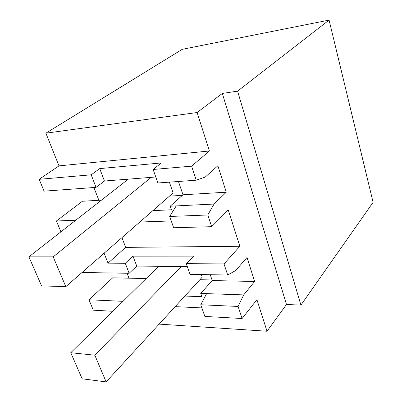 <?xml version="1.0" encoding="UTF-8"?>
<svg xmlns="http://www.w3.org/2000/svg" width="402" height="402" viewBox="0 0 402 402"><rect width="100%" height="100%" fill="white"/><g stroke="black" fill="none" stroke-linecap="round" stroke-linejoin="round"><path stroke-width="0.6" d="M222.336 93.435L237.592 91.133L329.082 20.1L182.201 49.345L45.893 133.173L197.111 112.525L222.336 93.435L286.48 304.5L267.013 331.238L256.918 299.661L242.099 318.52L238.1 306.45L243.687 294.912L200.724 293.43L212.231 280.551L210.241 274.717M45.893 133.173L58.988 165.875L39.18 179.302L91.199 174.815L99.736 168.599L161.308 162.941L153.132 169.473L191.608 166.157L196.261 180.191L205.251 177.071L217.869 165.75L226.271 192.211L214.05 204.045L207.789 214.98L211.668 226.683L228.246 209.95L239.858 246.275L224.004 263.908L227.683 275.008L190.061 274.38L186.287 263.662L193.598 256.119L132.982 256.159L136.745 266.084L187.307 266.556M243.687 294.912L254.632 281.49L247.004 257.476L235.723 270.491L227.683 275.008M197.111 112.525L209.402 150.986L191.608 166.157M237.592 91.133L300.907 305.098L286.48 304.5M329.082 20.1L373.096 202.337L300.907 305.098M146.147 278.551L112.676 277.832L89.003 299.786L93.304 310.188L112.877 311.284M127.062 273.244L128.972 278.184M101.465 200.136L82.4 201.256L56.421 220.994L60.908 231.843M93.932 187.528L98.867 200.286M39.18 179.302L44.079 191.151L96.038 187.372L104.455 181.026L155.78 176.991M58.988 165.875L209.402 150.986M211.668 226.683L173.649 227.753L169.679 216.472L176.197 205.904L170.212 206.201L182.99 194.784L178.453 181.488M139.821 222.025L171.247 220.929M239.858 246.275L125.65 247.371L121.937 237.642M104.108 253.21L108.032 263.149L125.65 247.371M108.032 263.149L125.283 263.26L132.982 256.159M186.287 263.662L224.004 263.908M254.632 281.49L212.231 280.551M238.1 306.45L200.759 304.761L206.603 293.631M200.759 304.761L204.864 316.434L242.099 318.52M175.171 306.631L201.869 307.917M159.137 324.112L267.013 331.238M153.132 169.473L157.885 182.98L196.261 180.191M226.271 192.211L182.99 194.784M214.05 204.045L176.197 205.904M207.789 214.98L169.679 216.472M89.003 299.786L123.002 301.324M184.875 296.053L201.864 296.691L200.724 293.43M199.869 279.712L212.035 279.973M82.023 272.496L129.142 273.28L136.745 266.084M125.283 263.26L129.142 273.28M56.421 220.994L75.747 220.241M152.866 210.633L171.468 209.784L170.212 206.201M169.483 196.121L182.347 195.362M91.199 174.815L96.038 187.372M99.736 168.599L104.455 181.026M158.614 266.29L70.757 352.72L82.144 378.795L106.133 381.9L202.226 277.139L201.332 274.566M128.298 179.151L28.904 256.863L41.572 285.877L65.807 286.656L173.111 192.955L169.373 182.146M151.258 177.347L53.195 256.868L28.904 256.863M65.807 286.656L53.195 256.868M181.237 266.496L94.827 355.197L70.757 352.72M106.133 381.9L94.827 355.197"/></g></svg>
